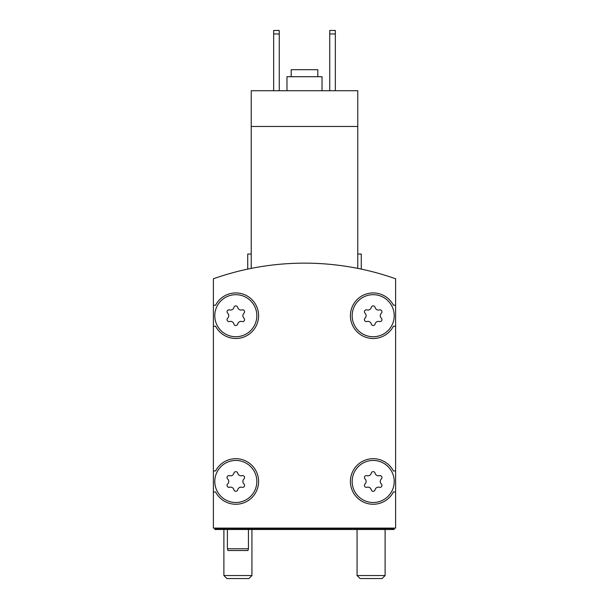 <?xml version="1.0" encoding="UTF-8"?>
<svg xmlns="http://www.w3.org/2000/svg" width="609" height="609" viewBox="0 0 609 609"><rect width="100%" height="100%" fill="white"/><g stroke="black" fill="none" stroke-linecap="round" stroke-linejoin="round"><path stroke-width="0.91" d="M357.765 268.386C362.424 269.338 362.424 269.338 357.765 268.386C362.424 269.338 362.424 269.338 357.765 268.386C362.424 269.338 362.424 269.338 357.765 268.386C362.424 269.338 362.424 269.338 357.765 268.386L357.765 126.474L251.235 126.474L251.235 268.386C246.576 269.338 246.576 269.338 251.235 268.386C246.576 269.338 246.576 269.338 251.235 268.386C246.576 269.338 246.576 269.338 251.235 268.386C246.576 269.338 246.576 269.338 251.235 268.386M357.765 126.474L357.765 90.726L251.235 90.726L251.235 126.474M247.726 269.109L247.726 254.037L251.235 254.037M395.614 278.777A273.35 273.35 0 0 0 213.386 278.777L213.386 528.087L395.614 528.087L395.614 278.777M394.213 481.475A21.026 21.026 0 0 0 362.675 463.266A21.026 21.026 0 0 0 362.675 499.684A21.026 21.026 0 0 0 394.213 481.475M365.042 483.972A1.964 1.964 0 0 0 366.953 487.284A3.433 3.433 0 0 1 371.277 489.781A1.964 1.964 0 0 0 375.098 489.781A3.433 3.433 0 0 1 379.422 487.284A1.964 1.964 0 0 0 381.333 483.972A3.433 3.433 0 0 1 381.333 478.978A1.964 1.964 0 0 0 379.422 475.667A3.433 3.433 0 0 1 375.098 473.17A1.964 1.964 0 0 0 371.277 473.17A3.433 3.433 0 0 1 366.953 475.667A1.964 1.964 0 0 0 365.042 478.978A3.433 3.433 0 0 1 365.042 483.972M256.838 481.475A21.026 21.026 0 0 0 225.3 463.266A21.026 21.026 0 0 0 225.3 499.684A21.026 21.026 0 0 0 256.838 481.475M227.667 483.972A1.964 1.964 0 0 0 229.578 487.284A3.433 3.433 0 0 1 233.902 489.781A1.964 1.964 0 0 0 237.723 489.781A3.433 3.433 0 0 1 242.047 487.284A1.964 1.964 0 0 0 243.958 483.972A3.433 3.433 0 0 1 243.958 478.978A1.964 1.964 0 0 0 242.047 475.667A3.433 3.433 0 0 1 237.723 473.17A1.964 1.964 0 0 0 233.902 473.17A3.433 3.433 0 0 1 229.578 475.667A1.964 1.964 0 0 0 227.667 478.978A3.433 3.433 0 0 1 227.667 483.972M394.213 315.713A21.026 21.026 0 0 0 362.675 297.504A21.026 21.026 0 0 0 362.675 333.922A21.026 21.026 0 0 0 394.213 315.713M365.042 318.21A1.964 1.964 0 0 0 366.953 321.522A3.433 3.433 0 0 1 371.277 324.018A1.964 1.964 0 0 0 375.098 324.018A3.433 3.433 0 0 1 379.422 321.522A1.964 1.964 0 0 0 381.333 318.21A3.433 3.433 0 0 1 381.333 313.216A1.964 1.964 0 0 0 379.422 309.912A3.433 3.433 0 0 1 375.098 307.408A1.964 1.964 0 0 0 371.277 307.408A3.433 3.433 0 0 1 366.953 309.912A1.964 1.964 0 0 0 365.042 313.216A3.433 3.433 0 0 1 365.042 318.21M256.838 315.713A21.026 21.026 0 0 0 225.3 297.504A21.026 21.026 0 0 0 225.3 333.922A21.026 21.026 0 0 0 256.838 315.713M227.667 318.21A1.964 1.964 0 0 0 229.578 321.522A3.433 3.433 0 0 1 233.902 324.018A1.964 1.964 0 0 0 237.723 324.018A3.433 3.433 0 0 1 242.047 321.522A1.964 1.964 0 0 0 243.958 318.21A3.433 3.433 0 0 1 243.958 313.216A1.964 1.964 0 0 0 242.047 309.912A3.433 3.433 0 0 1 237.723 307.408A1.964 1.964 0 0 0 233.902 307.408A3.433 3.433 0 0 1 229.578 309.912A1.964 1.964 0 0 0 227.667 313.216A3.433 3.433 0 0 1 227.667 318.21M214.787 528.087L214.787 529.487L394.213 529.487L394.213 528.087M394.213 528.787L214.787 528.787M213.386 326.226L215.601 326.226A22.777 22.777 0 0 0 250.2 333.374A22.777 22.777 0 0 0 250.2 298.052A22.777 22.777 0 0 0 215.601 305.2L213.386 305.2M213.386 491.988L215.601 491.988A22.777 22.777 0 0 0 250.2 499.136A22.777 22.777 0 0 0 250.2 463.814A22.777 22.777 0 0 0 215.601 470.963L213.386 470.963M395.614 470.963L393.399 470.963A22.777 22.777 0 0 0 358.8 463.814A22.777 22.777 0 0 0 358.8 499.136A22.777 22.777 0 0 0 393.399 491.988L395.614 491.988M395.614 305.2L393.399 305.2A22.777 22.777 0 0 0 358.8 298.052A22.777 22.777 0 0 0 358.8 333.374A22.777 22.777 0 0 0 393.399 326.226L395.614 326.226M357.765 254.037L361.274 254.037L361.274 269.109M329.735 33.952L335.338 33.952L335.338 30.45L329.735 30.45L329.735 90.726M335.338 33.952L335.338 90.726M273.662 33.952L279.265 33.952L279.265 30.45L273.662 30.45L273.662 90.726M279.265 33.952L279.265 90.726M317.814 76.711L317.814 69.7L291.186 69.7L291.186 76.711M322.024 90.726L322.024 76.711L286.976 76.711L286.976 90.726M248.426 529.487L248.426 548.762L227.401 548.762L227.401 529.487M248.426 548.762L247.962 550.513L227.873 550.513L227.401 548.762M382.094 578.55L360.079 578.55L357.064 575.543L385.101 575.543L382.094 578.55M248.921 578.55L226.906 578.55L223.899 575.543L251.936 575.543L248.921 578.55M357.064 529.487L357.064 575.543M385.101 529.487L385.101 575.543M223.899 529.487L223.899 575.543M251.936 529.487L251.936 575.543"/></g></svg>
